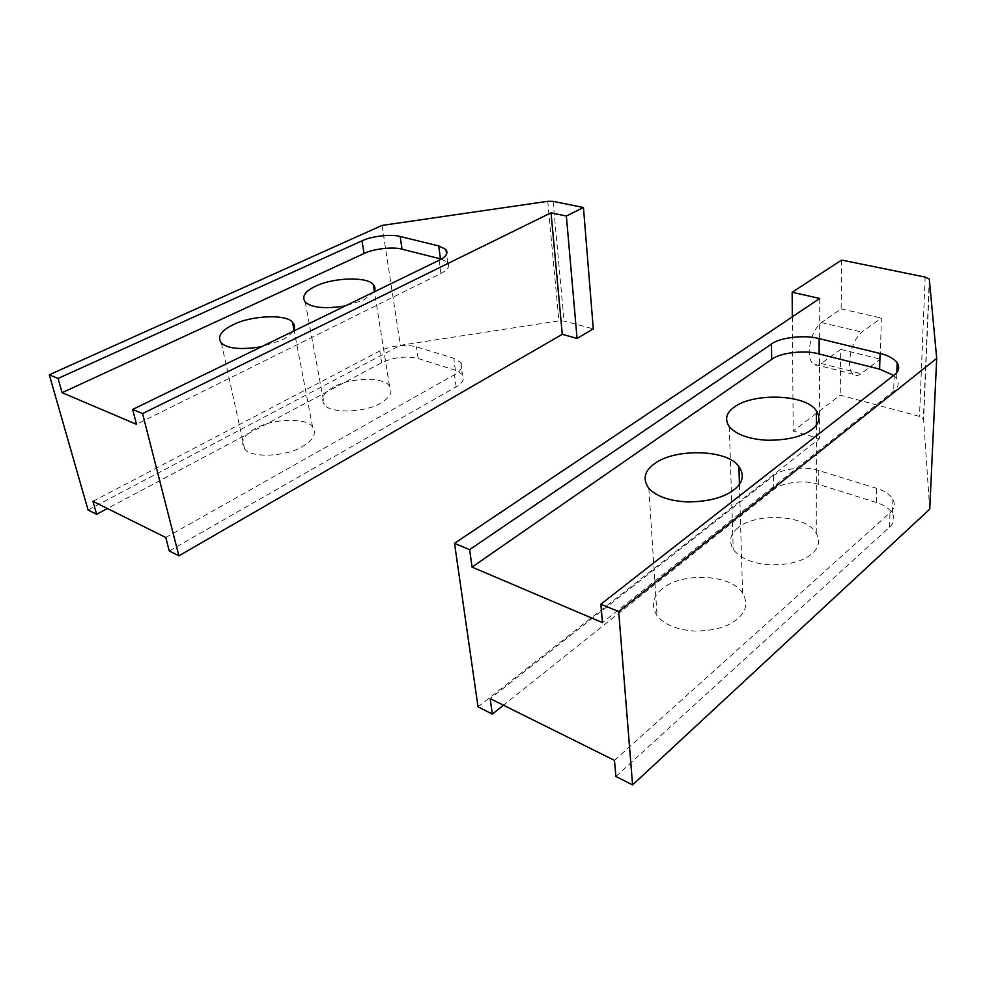 <?xml version="1.0" encoding="UTF-8"?>
<svg xmlns="http://www.w3.org/2000/svg" width="986" height="986" viewBox="0 0 986 986"><rect width="100%" height="100%" fill="white"/><g stroke="black" fill="none" stroke-linecap="round" stroke-linejoin="round"><path stroke-width="0.74" stroke-dasharray="4.93 3.7" d="M792.337 316.826L793.2 431.018L840.232 395.139L919.494 416.4L923.623 419.555L929.736 509.183M819.736 298.45L819.391 438.671L793.2 431.018M841.625 260.07L841.12 308.889L821.338 322.558C814.042 328.979 809.987 338.703 809.186 351.755C809.173 357.302 810.467 361.381 813.068 363.982C815.619 365.818 818.343 365.67 821.215 363.501L840.701 349.377L840.232 395.139M840.701 349.377L880.288 359.138L881.324 318.01L861.838 332.097C854.615 338.703 850.524 348.637 849.538 361.887C849.439 367.531 850.635 371.648 853.136 374.261C855.601 376.11 858.251 375.912 861.086 373.694L880.288 359.138M841.12 308.889L881.324 318.01M478.025 706.863L819.391 438.671M615.88 776.475L889.545 527.177C894.019 523.184 894.98 518.562 892.429 513.324C889.15 508.382 883.776 504.77 876.308 502.503L818.774 484.422C805.611 479.504 781.356 482.327 773.702 489.66L503.452 705.212M737.972 527.818C730.17 533.993 728.605 541.203 733.239 549.473C740.166 558.273 752.158 563.388 769.203 564.818C788.418 565.225 802.703 561.515 812.07 553.676C818.947 547.698 820.34 540.92 816.272 533.352C806.511 514.655 755.979 512.239 737.972 527.818M662.296 588.753C652.572 596.567 650.822 605.552 657.046 615.695C664.453 624.68 676.827 629.783 694.193 631.028C713.47 631.102 728.038 626.948 737.898 618.579C746.488 610.975 748.041 602.532 742.569 593.227C731.674 574.012 681.425 572.077 662.296 588.753M614.475 760.354L889.988 512.745C894.487 508.776 895.448 504.203 892.885 499.027C889.582 494.146 884.171 490.584 876.653 488.341L818.799 470.556C805.574 465.712 781.183 468.547 773.48 475.819L490.19 698.63M893.661 375.432L896.668 378.575C899.392 383.234 898.394 387.399 893.698 391.06L602.471 622.61M382.026 225.424L400.378 345.297L558.914 320.881L564.066 321.042L593.289 328.88M88.05 509.972L400.378 345.297M169.247 550.964L456.136 386.832C462.779 382.962 464.862 378.846 462.397 374.495L455.359 370.218L418.15 358.534C406.121 355.724 393.956 357.117 381.656 362.7L107.437 508.529M292.928 331.432C290.463 334.759 286.556 337.717 281.207 340.281L261.487 346.727M255.694 428.343C243.739 434.937 240.042 441.753 244.577 448.79C250.05 458.096 285.447 457.036 302.172 446.683C313.4 440.15 316.876 433.557 312.587 426.913C306.979 417.497 272.986 418.335 255.694 428.343M373.891 292.016L363.612 300.027L345.322 305.919M333.835 386.845C323.654 392.379 320.45 398.233 324.221 404.42C329.275 413.676 364.5 412.986 380.522 403.126C390.074 397.654 393.069 391.997 389.519 386.142C384.269 376.775 350.4 377.33 333.835 386.845M165.771 537.506L454.509 374.692C461.189 370.859 463.284 366.792 460.807 362.503L453.757 358.288L416.425 346.801C404.346 344.065 392.132 345.457 379.758 351.004L92.93 501.332M441.321 259.084L447.656 262.498C450.134 266.282 447.878 269.942 440.89 273.467L136.487 424.325M925.151 277.066L919.494 416.4M929.539 279.741L923.623 419.555M876.308 502.503L876.653 488.341M818.774 484.422L818.799 470.556M773.702 489.66L773.48 475.819M889.545 527.177L889.988 512.745M894.179 375.025L893.698 391.06M821.215 363.501L861.086 373.694M821.338 322.558L861.838 332.097M553.097 201.341L564.066 321.042M547.735 201.304L558.914 320.881M455.359 370.218L453.757 358.288M418.15 358.534L416.425 346.801M381.656 362.7L379.758 351.004M456.136 386.832L454.509 374.692M439.115 260.267L440.89 273.467M929.293 279.087L923.401 418.803M729.307 426.79L733.239 549.473M648.862 488.403L657.046 615.695M892.885 499.027L892.429 513.324M896.668 378.575L896.866 372.388M853.136 374.261L813.068 363.982M816.272 533.352L816.408 425.052M742.569 593.227L739.426 484.249M221.382 343.054L244.577 448.79M305.229 302.049L324.221 404.42M460.807 362.503L462.397 374.495M447.656 262.498L446.572 254.24M312.587 426.913L293.951 329.595M389.519 386.142L374.36 291.141"/><path stroke-width="1.48" d="M896.866 372.388L897.174 362.712C893.673 358.411 887.955 355.33 880.03 353.456L819.095 338.605C805.192 334.537 779.569 337.471 771.459 344.077L469.644 549.621L454.534 543.348L819.736 298.45L792.152 292.263L792.337 316.826M792.152 292.263L841.625 260.07L925.151 277.066L929.293 279.087L936.7 358.362L929.736 509.183L632.568 784.905L615.88 776.475L614.475 760.354L490.19 698.63L492.322 714.086L478.025 706.863L454.534 543.348M936.7 358.362L618.703 611.628L632.568 784.905M897.174 362.712C899.91 367.297 898.912 371.402 894.179 375.025L600.868 604.208L602.471 622.61L472.047 567.11L771.693 359.385C779.753 352.692 805.229 349.771 819.07 353.937L879.635 369.146L893.661 375.432M618.703 611.628L600.868 604.208M503.452 705.212L492.322 714.086M812.033 429.452C802.185 436.736 787.173 440.335 767.009 440.237C749.101 439.189 736.542 434.703 729.307 426.79C724.488 419.333 726.164 412.752 734.36 407.033C753.292 392.613 806.178 394.043 816.433 410.879C820.709 417.719 819.243 423.906 812.033 429.452M733.904 489.869C723.49 497.696 708.133 501.714 687.821 501.936C669.556 501.036 656.565 496.525 648.862 488.403C642.404 479.196 644.326 470.951 654.593 463.666C674.818 448.162 727.532 449.172 738.921 466.575C744.652 475.018 742.976 482.77 733.904 489.869M469.644 549.621L472.047 567.11M547.735 201.304L553.097 201.341L583.453 207.516L593.289 328.88L577.056 338.395L562.291 334.328L178.885 555.833L169.247 550.964L165.771 537.506L92.93 501.332L96.616 514.298L88.05 509.972L49.3 374.791L382.026 225.424L547.735 201.304M583.453 207.516L566.371 216.033L577.056 338.395M566.371 216.033L551.026 212.816L562.291 334.328M551.026 212.816L142.563 413.578L178.885 555.833M49.3 374.791L58.063 378.439L362.01 240.831C371.056 236.209 391.639 233.879 400.18 236.504L438.696 245.896L445.943 249.47C448.42 253.18 446.14 256.779 439.115 260.267L132.642 409.449L136.487 424.325L62.106 392.675L364.056 253.513C373.053 248.829 393.537 246.512 402.041 249.211L441.321 259.084M142.563 413.578L132.642 409.449M107.437 508.529L96.616 514.298M261.487 346.727C241.188 349.981 227.815 348.761 221.382 343.054C216.895 336.805 220.938 330.63 233.522 324.53C251.763 315.298 287 314.016 292.559 322.373C295.06 324.949 295.184 327.968 292.928 331.432M345.322 305.919C324.961 309.086 311.601 307.805 305.229 302.049C301.494 296.576 304.97 291.289 315.656 286.186C333.046 277.436 368.098 276.413 373.324 284.695C375.284 286.852 375.469 289.292 373.891 292.016M58.063 378.439L62.106 392.675M880.03 353.456L879.635 369.146M771.459 344.077L771.693 359.385M819.095 338.605L819.07 353.937M438.696 245.896L440.434 258.85M362.01 240.831L364.056 253.513M400.18 236.504L402.041 249.211M816.408 425.052L816.433 410.879M739.426 484.249L738.921 466.575M446.572 254.24L445.943 249.47M293.951 329.595L292.559 322.373M374.36 291.141L373.324 284.695"/></g></svg>
